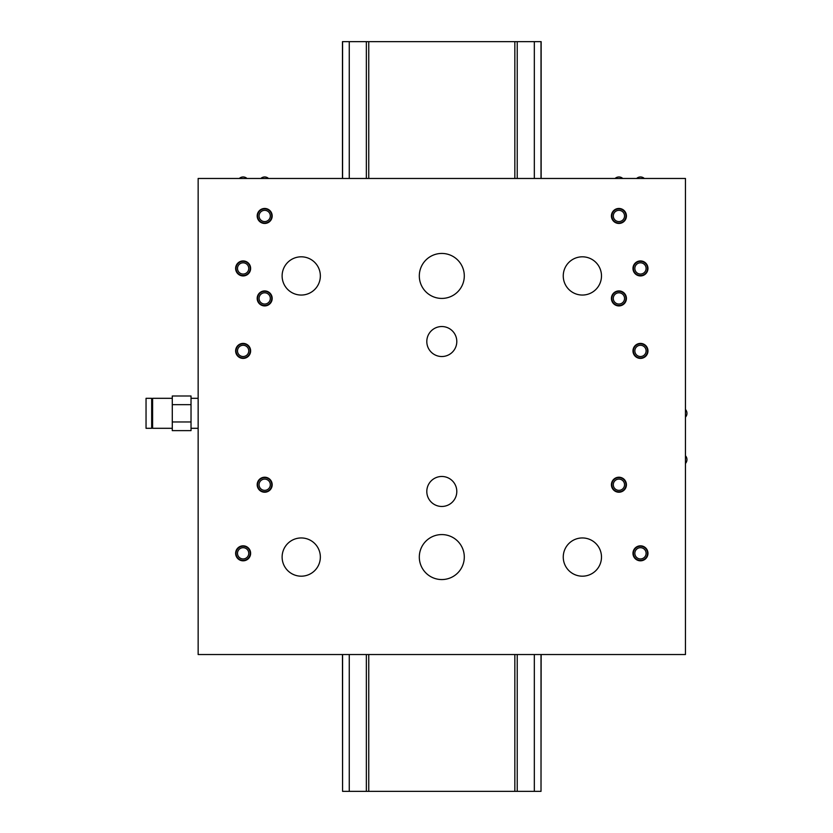<?xml version="1.0" encoding="UTF-8"?>
<svg xmlns="http://www.w3.org/2000/svg" width="833" height="833" viewBox="0 0 833 833"><rect width="100%" height="100%" fill="white"/><g stroke="black" fill="none" stroke-linecap="round" stroke-linejoin="round"><path stroke-width="1.25" d="M618.919 208.885A7.07 7.07 0 0 0 611.849 215.955A7.07 7.07 0 0 0 618.919 223.025A7.07 7.07 0 0 0 625.989 215.955A7.07 7.07 0 0 0 618.919 208.885M618.919 210.333A5.623 5.623 0 0 0 613.296 215.955A5.623 5.623 0 0 0 618.919 221.578A5.623 5.623 0 0 0 624.542 215.955A5.623 5.623 0 0 0 618.919 210.333M632.976 268.434A7.497 7.497 0 0 0 640.473 275.931A7.497 7.497 0 0 0 647.97 268.434A7.497 7.497 0 0 0 640.473 260.937A7.497 7.497 0 0 0 632.976 268.434M647.543 268.434A7.07 7.07 0 0 0 640.473 261.364A7.07 7.07 0 0 0 633.403 268.434A7.07 7.07 0 0 0 640.473 275.504A7.07 7.07 0 0 0 647.543 268.434M646.096 268.434A5.623 5.623 0 0 0 640.473 262.812A5.623 5.623 0 0 0 634.85 268.434A5.623 5.623 0 0 0 640.473 274.057A5.623 5.623 0 0 0 646.096 268.434M611.422 298.422A7.497 7.497 0 0 0 618.919 305.919A7.497 7.497 0 0 0 626.416 298.422A7.497 7.497 0 0 0 618.919 290.925A7.497 7.497 0 0 0 611.422 298.422M625.989 298.422A7.07 7.07 0 0 0 618.919 291.352A7.07 7.07 0 0 0 611.849 298.422A7.07 7.07 0 0 0 618.919 305.492A7.07 7.07 0 0 0 625.989 298.422M624.542 298.422A5.623 5.623 0 0 0 618.919 292.799A5.623 5.623 0 0 0 613.296 298.422A5.623 5.623 0 0 0 618.919 304.045A5.623 5.623 0 0 0 624.542 298.422M640.473 343.831A7.07 7.07 0 0 0 633.403 350.901A7.07 7.07 0 0 0 640.473 357.971A7.07 7.07 0 0 0 647.543 350.901A7.07 7.07 0 0 0 640.473 343.831M640.473 345.279A5.623 5.623 0 0 0 634.85 350.901A5.623 5.623 0 0 0 640.473 356.524A5.623 5.623 0 0 0 646.096 350.901A5.623 5.623 0 0 0 640.473 345.279M632.976 553.32A7.497 7.497 0 0 0 640.473 560.817A7.497 7.497 0 0 0 647.97 553.32A7.497 7.497 0 0 0 640.473 545.823A7.497 7.497 0 0 0 632.976 553.32M647.543 553.32A7.07 7.07 0 0 0 640.473 546.25A7.07 7.07 0 0 0 633.403 553.32A7.07 7.07 0 0 0 640.473 560.39A7.07 7.07 0 0 0 647.543 553.32M646.096 553.32A5.623 5.623 0 0 0 640.473 547.697A5.623 5.623 0 0 0 634.85 553.32A5.623 5.623 0 0 0 640.473 558.943A5.623 5.623 0 0 0 646.096 553.32M611.422 484.723A7.497 7.497 0 0 0 618.919 492.22A7.497 7.497 0 0 0 626.416 484.723A7.497 7.497 0 0 0 618.919 477.226A7.497 7.497 0 0 0 611.422 484.723M625.989 484.723A7.07 7.07 0 0 0 618.919 477.653A7.07 7.07 0 0 0 611.849 484.723A7.07 7.07 0 0 0 618.919 491.793A7.07 7.07 0 0 0 625.989 484.723M624.542 484.723A5.623 5.623 0 0 0 618.919 479.1A5.623 5.623 0 0 0 613.296 484.723A5.623 5.623 0 0 0 618.919 490.345A5.623 5.623 0 0 0 624.542 484.723M257.189 484.723A7.497 7.497 0 0 0 264.686 492.22A7.497 7.497 0 0 0 272.183 484.723A7.497 7.497 0 0 0 264.686 477.226A7.497 7.497 0 0 0 257.189 484.723M271.756 484.723A7.07 7.07 0 0 0 264.686 477.653A7.07 7.07 0 0 0 257.616 484.723A7.07 7.07 0 0 0 264.686 491.793A7.07 7.07 0 0 0 271.756 484.723M270.309 484.723A5.623 5.623 0 0 0 264.686 479.1A5.623 5.623 0 0 0 259.063 484.723A5.623 5.623 0 0 0 264.686 490.345A5.623 5.623 0 0 0 270.309 484.723M235.635 553.32A7.497 7.497 0 0 0 243.132 560.817A7.497 7.497 0 0 0 250.629 553.32A7.497 7.497 0 0 0 243.132 545.823A7.497 7.497 0 0 0 235.635 553.32M250.202 553.32A7.07 7.07 0 0 0 243.132 546.25A7.07 7.07 0 0 0 236.062 553.32A7.07 7.07 0 0 0 243.132 560.39A7.07 7.07 0 0 0 250.202 553.32M248.755 553.32A5.623 5.623 0 0 0 243.132 547.697A5.623 5.623 0 0 0 237.509 553.32A5.623 5.623 0 0 0 243.132 558.943A5.623 5.623 0 0 0 248.755 553.32M243.132 357.971A7.07 7.07 0 0 0 250.202 350.901A7.07 7.07 0 0 0 243.132 343.831A7.07 7.07 0 0 0 236.062 350.901A7.07 7.07 0 0 0 243.132 357.971M243.132 356.524A5.623 5.623 0 0 0 248.755 350.901A5.623 5.623 0 0 0 243.132 345.279A5.623 5.623 0 0 0 237.509 350.901A5.623 5.623 0 0 0 243.132 356.524M257.189 298.422A7.497 7.497 0 0 0 264.686 305.919A7.497 7.497 0 0 0 272.183 298.422A7.497 7.497 0 0 0 264.686 290.925A7.497 7.497 0 0 0 257.189 298.422M271.756 298.422A7.07 7.07 0 0 0 264.686 291.352A7.07 7.07 0 0 0 257.616 298.422A7.07 7.07 0 0 0 264.686 305.492A7.07 7.07 0 0 0 271.756 298.422M270.309 298.422A5.623 5.623 0 0 0 264.686 292.799A5.623 5.623 0 0 0 259.063 298.422A5.623 5.623 0 0 0 264.686 304.045A5.623 5.623 0 0 0 270.309 298.422M235.635 268.434A7.497 7.497 0 0 0 243.132 275.931A7.497 7.497 0 0 0 250.629 268.434A7.497 7.497 0 0 0 243.132 260.937A7.497 7.497 0 0 0 235.635 268.434M250.202 268.434A7.07 7.07 0 0 0 243.132 261.364A7.07 7.07 0 0 0 236.062 268.434A7.07 7.07 0 0 0 243.132 275.504A7.07 7.07 0 0 0 250.202 268.434M248.755 268.434A5.623 5.623 0 0 0 243.132 262.812A5.623 5.623 0 0 0 237.509 268.434A5.623 5.623 0 0 0 243.132 274.057A5.623 5.623 0 0 0 248.755 268.434M264.686 223.025A7.07 7.07 0 0 0 271.756 215.955A7.07 7.07 0 0 0 264.686 208.885A7.07 7.07 0 0 0 257.616 215.955A7.07 7.07 0 0 0 264.686 223.025M264.686 221.578A5.623 5.623 0 0 0 270.309 215.955A5.623 5.623 0 0 0 264.686 210.333A5.623 5.623 0 0 0 259.063 215.955A5.623 5.623 0 0 0 264.686 221.578M541.013 654.53L541.013 791.35L541.138 654.53M541.138 178.47L541.138 41.65L342.467 41.65L342.467 178.47M541.013 178.47L541.013 41.65M541.013 791.35L534.328 791.35L534.328 654.53M534.328 178.47L534.328 41.65M534.328 791.35L517.231 791.35L517.231 654.53M517.231 178.47L517.231 41.65M517.231 791.35L366.353 791.35L366.353 654.53M366.353 178.47L366.353 41.65M366.353 791.35L349.266 791.35L349.266 654.53M349.266 178.47L349.266 41.65M349.266 791.35L342.582 791.35L342.582 654.53M342.582 178.47L342.582 41.65M342.582 791.35L342.467 654.53M514.846 791.35L514.846 654.53M514.846 178.47L514.846 41.65M368.748 791.35L368.748 654.53M368.748 178.47L368.748 41.65M618.919 223.452A7.497 7.497 0 0 0 626.416 215.955A7.497 7.497 0 0 0 618.919 208.458A7.497 7.497 0 0 0 611.422 215.955A7.497 7.497 0 0 0 618.919 223.452M640.473 275.931A7.497 7.497 0 0 0 647.97 268.434A7.497 7.497 0 0 0 640.473 260.937A7.497 7.497 0 0 0 632.976 268.434A7.497 7.497 0 0 0 640.473 275.931M618.919 305.919A7.497 7.497 0 0 0 626.416 298.422A7.497 7.497 0 0 0 618.919 290.925A7.497 7.497 0 0 0 611.422 298.422A7.497 7.497 0 0 0 618.919 305.919M640.473 358.398A7.497 7.497 0 0 0 647.97 350.901A7.497 7.497 0 0 0 640.473 343.404A7.497 7.497 0 0 0 632.976 350.901A7.497 7.497 0 0 0 640.473 358.398M618.919 492.22A7.497 7.497 0 0 0 626.416 484.723A7.497 7.497 0 0 0 618.919 477.226A7.497 7.497 0 0 0 611.422 484.723A7.497 7.497 0 0 0 618.919 492.22M640.473 560.817A7.497 7.497 0 0 0 647.97 553.32A7.497 7.497 0 0 0 640.473 545.823A7.497 7.497 0 0 0 632.976 553.32A7.497 7.497 0 0 0 640.473 560.817M243.132 560.817A7.497 7.497 0 0 0 250.629 553.32A7.497 7.497 0 0 0 243.132 545.823A7.497 7.497 0 0 0 235.635 553.32A7.497 7.497 0 0 0 243.132 560.817M264.686 492.22A7.497 7.497 0 0 0 272.183 484.723A7.497 7.497 0 0 0 264.686 477.226A7.497 7.497 0 0 0 257.189 484.723A7.497 7.497 0 0 0 264.686 492.22M243.132 358.398A7.497 7.497 0 0 0 250.629 350.901A7.497 7.497 0 0 0 243.132 343.404A7.497 7.497 0 0 0 235.635 350.901A7.497 7.497 0 0 0 243.132 358.398M264.686 305.919A7.497 7.497 0 0 0 272.183 298.422A7.497 7.497 0 0 0 264.686 290.925A7.497 7.497 0 0 0 257.189 298.422A7.497 7.497 0 0 0 264.686 305.919M243.132 275.931A7.497 7.497 0 0 0 250.629 268.434A7.497 7.497 0 0 0 243.132 260.937A7.497 7.497 0 0 0 235.635 268.434A7.497 7.497 0 0 0 243.132 275.931M264.686 223.452A7.497 7.497 0 0 0 272.183 215.955A7.497 7.497 0 0 0 264.686 208.458A7.497 7.497 0 0 0 257.189 215.955A7.497 7.497 0 0 0 264.686 223.452M419.311 275.931A22.491 22.491 0 0 0 441.802 298.422A22.491 22.491 0 0 0 464.293 275.931A22.491 22.491 0 0 0 441.802 253.44A22.491 22.491 0 0 0 419.311 275.931M419.311 557.069A22.491 22.491 0 0 0 441.802 579.56A22.491 22.491 0 0 0 464.293 557.069A22.491 22.491 0 0 0 441.802 534.578A22.491 22.491 0 0 0 419.311 557.069M426.808 341.53A14.994 14.994 0 0 0 441.802 356.524A14.994 14.994 0 0 0 456.796 341.53A14.994 14.994 0 0 0 441.802 326.536A14.994 14.994 0 0 0 426.808 341.53M426.808 491.47A14.994 14.994 0 0 0 441.802 506.464A14.994 14.994 0 0 0 456.796 491.47A14.994 14.994 0 0 0 441.802 476.476A14.994 14.994 0 0 0 426.808 491.47M582.371 576.186A19.117 19.117 0 0 0 601.488 557.069A19.117 19.117 0 0 0 582.371 537.951A19.117 19.117 0 0 0 563.254 557.069A19.117 19.117 0 0 0 582.371 576.186M582.371 295.049A19.117 19.117 0 0 0 601.488 275.931A19.117 19.117 0 0 0 582.371 256.814A19.117 19.117 0 0 0 563.254 275.931A19.117 19.117 0 0 0 582.371 295.049M301.234 295.049A19.117 19.117 0 0 0 320.351 275.931A19.117 19.117 0 0 0 301.234 256.814A19.117 19.117 0 0 0 282.116 275.931A19.117 19.117 0 0 0 301.234 295.049M301.234 576.186A19.117 19.117 0 0 0 320.351 557.069A19.117 19.117 0 0 0 301.234 537.951A19.117 19.117 0 0 0 282.116 557.069A19.117 19.117 0 0 0 301.234 576.186M151.668 398.32L151.668 428.308L146.046 428.308L146.046 398.32L151.668 398.32M172.285 398.32L152.606 398.32L152.606 428.308L172.285 428.308M191.028 404.661L191.028 430.63L172.285 430.63L172.285 395.998L191.028 395.998L191.028 404.661L172.285 404.661M191.028 421.967L172.285 421.967M198.15 178.47L685.455 178.47L685.455 654.53L198.15 654.53L198.15 178.47M644.315 178.47A5.664 5.664 0 0 0 636.631 178.47M622.761 178.47A5.664 5.664 0 0 0 615.077 178.47M685.455 417.156A5.664 5.664 0 0 0 685.455 409.472M685.455 463.45A5.664 5.664 0 0 0 685.455 455.766M268.528 178.47A5.664 5.664 0 0 0 260.844 178.47M246.974 178.47A5.664 5.664 0 0 0 239.29 178.47M152.606 403.38L151.668 403.38M198.15 398.32L191.028 398.32M198.15 428.308L191.028 428.308M152.606 423.247L151.668 423.247"/></g></svg>
